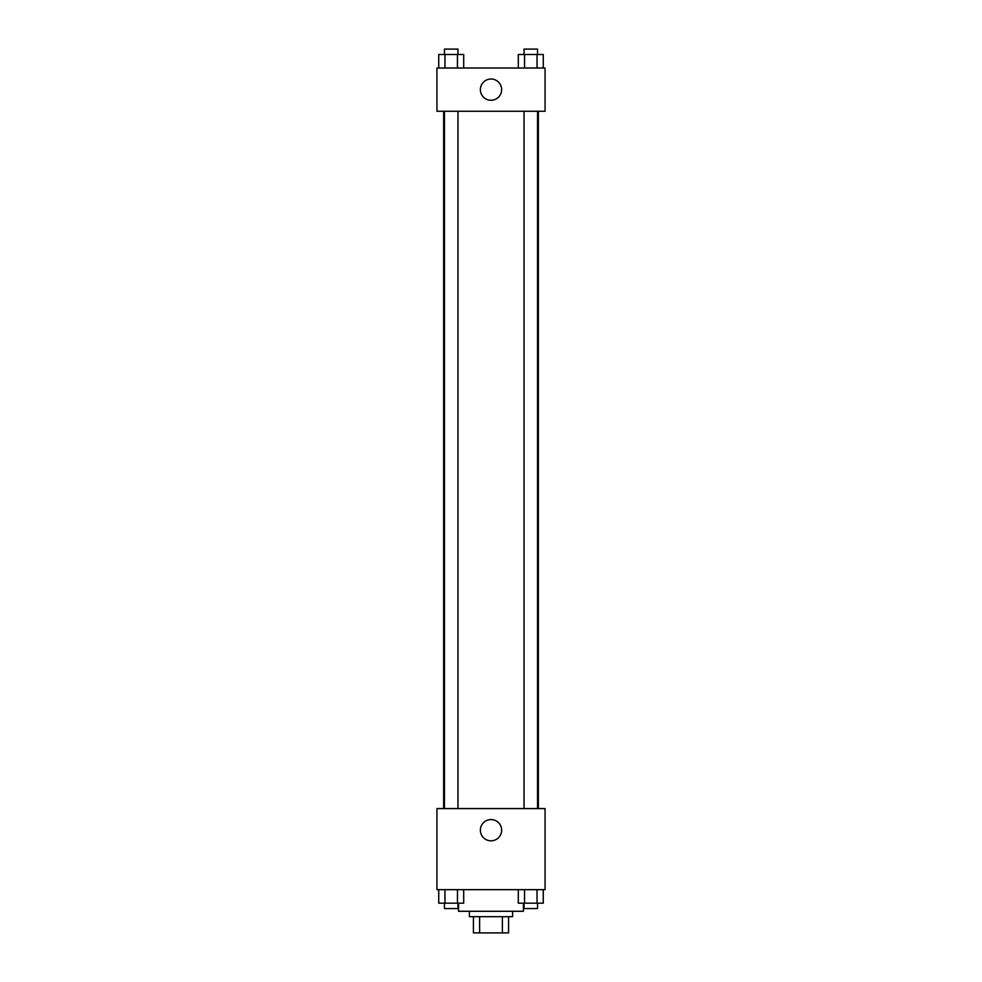 <?xml version="1.0" encoding="UTF-8"?>
<svg xmlns="http://www.w3.org/2000/svg" width="982" height="982" viewBox="0 0 982 982"><rect width="100%" height="100%" fill="white"/><g stroke="black" fill="none" stroke-linecap="round" stroke-linejoin="round"><path stroke-width="1.47" d="M502.379 916.685L502.379 932.9L473.434 932.9L473.434 916.685M502.379 932.9L508.566 932.9L508.566 916.685L508.566 932.9M512.616 911.284L512.616 916.685L469.384 916.685L469.384 911.284M479.621 916.685L479.621 932.9M458.569 903.17L458.569 911.284L523.431 911.284L523.431 903.17M545.059 889.655L436.941 889.655L436.941 808.579L545.059 808.579L545.059 889.655M491 840.825A10.63 10.63 0 0 1 481.794 824.88A10.63 10.63 0 0 1 500.206 824.88A10.63 10.63 0 0 1 491 840.825M538.357 111.261L538.357 808.579M524.032 808.579L524.032 111.261M457.968 111.261L457.968 808.579M545.059 111.261L436.941 111.261L436.941 68.016L545.059 68.016L545.059 111.261M501.63 89.644A10.63 10.63 0 0 1 485.685 98.851A10.63 10.63 0 0 1 485.685 80.438A10.63 10.63 0 0 1 501.63 89.644M543.267 68.016L543.267 54.501L518.3 54.501L518.3 68.016M537.031 54.501L537.031 68.016M524.548 54.501L524.548 68.016M524.032 54.501L524.032 49.1L537.547 49.1L537.547 54.501M463.7 68.016L463.7 54.501L438.733 54.501L438.733 68.016M457.452 54.501L457.452 68.016M444.969 54.501L444.969 68.016M444.453 54.501L444.453 49.1L457.968 49.1L457.968 54.501M543.267 889.655L543.267 903.17L518.3 903.17L518.3 889.655M537.031 889.655L537.031 903.17M524.548 889.655L524.548 903.17M537.547 903.17L537.547 908.571L524.032 908.571L524.032 903.17M463.7 889.655L463.7 903.17L438.733 903.17L438.733 889.655M457.452 889.655L457.452 903.17M444.969 889.655L444.969 903.17M457.968 903.17L457.968 908.571L444.453 908.571L444.453 903.17M443.643 111.261L443.643 808.579M537.547 808.579L537.547 111.261M444.453 111.261L444.453 808.579"/></g></svg>
